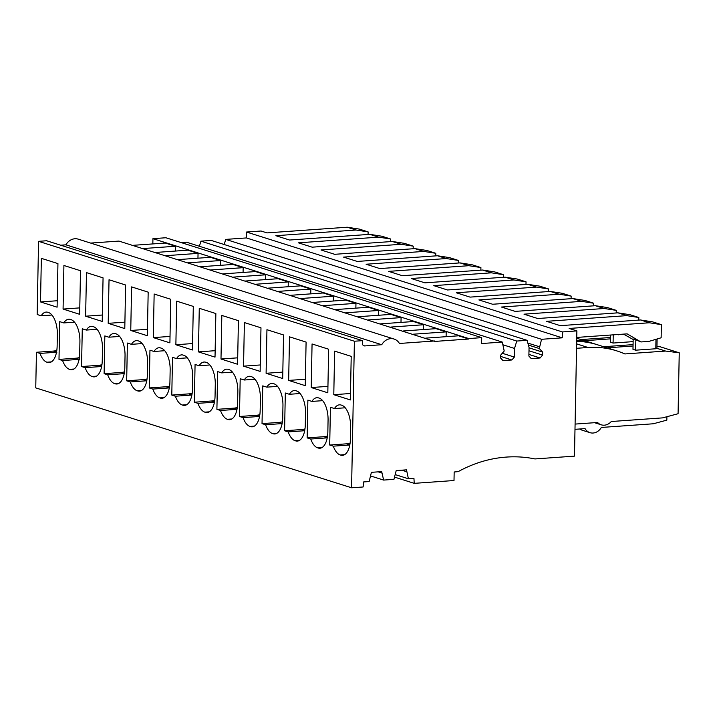 <?xml version="1.0" encoding="UTF-8"?>
<svg xmlns="http://www.w3.org/2000/svg" width="715" height="715" viewBox="0 0 715 715"><rect width="100%" height="100%" fill="white"/><g stroke="black" fill="none" stroke-linecap="round" stroke-linejoin="round"><path stroke-width="1.07" d="M633.177 338.964L635.832 339.804L635.635 350.189L632.981 349.349L633.177 338.964M633.124 341.627L613.077 343.048L610.422 342.208L610.556 335.031M613.077 343.048L613.229 334.843M370.808 476.02L383.624 480.078L393.947 479.345L396.208 470.577L406.486 469.844L408.408 478.773L413.949 478.38L414.226 483.349L454.007 480.525L454.168 471.998L458.199 471.623A138.013 119.182 -72.4 0 1 534.954 458.932L574.476 456.134L576.88 330.902L562.365 331.93L562.249 337.829L541.559 339.294L539.289 348.518L542.64 352.129L542.587 355.078L540.12 357.974L531.245 358.599L528.877 356.052L529.046 347.427L527.089 340.322L516.766 341.046L514.523 348.455L514.362 357.08L511.886 359.976L503.02 360.601L500.652 358.054L500.706 355.105L504.209 351.002L502.288 342.074L481.597 343.54L481.713 337.641L468.763 338.561L468.754 339.017L458.583 335.8L425.756 338.124M90.644 243.082L118.931 241.08L434.756 341.421L468.754 339.017M434.765 340.966L399.417 343.468A11.958 10.332 -72.4 0 0 394.063 339.044L78.239 239.159A11.958 10.332 -72.4 0 0 65.914 244.834L60.677 245.2M363.3 345.461L364.775 345.926L381.747 344.719A11.958 10.332 -72.4 0 1 394.063 339.044M364.775 345.926A2.762 2.386 -72.4 0 1 362.407 343.379L362.46 340.653L354.39 341.225L351.583 487.782L363.131 486.969L363.595 481.946L369.137 481.553L371.407 472.329L381.694 471.605L383.624 480.078M562.249 337.829L246.416 237.934L246.532 232.035L261.046 231.008L267.017 232.893L347.222 227.218L359.27 229.086L368.118 231.883L368.064 234.475M347.222 227.218L356.07 230.016L368.118 231.883M369.78 234.35L378.628 237.148L390.676 239.016L381.828 236.218L369.78 234.35L289.575 240.034L275.865 235.7L356.07 230.016M392.338 241.482L401.187 244.289L413.234 246.148L404.386 243.35L392.338 241.482L312.142 247.167L298.423 242.832L378.628 237.148M390.676 239.016L390.622 241.607M414.906 248.623L423.745 251.421L435.793 253.289L426.944 250.491L414.906 248.623L334.7 254.308L320.981 249.964L401.187 244.289M413.234 246.148L413.181 248.74M437.464 255.756L446.312 258.553L458.351 260.421L449.503 257.623L437.464 255.756L357.259 261.44L343.549 257.105L423.745 251.421M435.793 253.289L435.748 255.881M460.022 262.897L468.87 265.694L480.909 267.553L472.07 264.756L460.022 262.897L379.817 268.572L366.107 264.237L446.312 258.553M458.351 260.421L458.306 263.013M482.58 270.029L491.428 272.826L503.467 274.694L494.628 271.897L482.58 270.029L402.375 275.713L388.665 271.369L468.87 265.694M480.909 267.553L480.864 270.145M505.139 277.161L513.987 279.958L526.034 281.826L517.186 279.029L505.139 277.161L424.933 282.845L411.223 278.51L491.428 272.826M503.467 274.694L503.423 277.286M527.697 284.302L536.545 287.099L548.593 288.958L539.745 286.161L527.697 284.302L447.492 289.977L433.782 285.643L513.987 279.958M526.034 281.826L525.981 284.418M550.255 291.434L559.103 294.231L571.151 296.099L562.303 293.302L550.255 291.434L470.05 297.118L456.34 292.775L536.545 287.099M548.593 288.958L548.539 291.55M572.813 298.566L581.661 301.364L593.709 303.231L584.861 300.434L572.813 298.566L492.608 304.25L478.898 299.916L559.103 294.231M571.151 296.099L571.097 298.691M595.38 305.707L604.22 308.505L616.267 310.364L607.419 307.566L595.38 305.707L515.175 311.382L501.456 307.048L581.661 301.364M593.709 303.231L593.656 305.823M617.939 312.839L626.778 315.637L638.826 317.505L629.978 314.707L617.939 312.839L537.734 318.524L524.015 314.18L604.22 308.505M616.267 310.364L616.214 312.964M640.497 319.971L649.345 322.769L661.384 324.637L652.536 321.839L640.497 319.971L560.292 325.656L546.582 321.321L626.778 315.637M623.989 334.414L617.858 334.522M638.826 317.505L638.781 320.097M633.168 339.491L623.489 334.12M576.88 330.902L569.14 328.453L649.345 322.769M661.384 324.637L661.134 337.793L648.988 341.377L640.917 341.949L627.126 333.86L576.755 337.426M603.63 346.712L633.07 344.63M576.692 340.367A101.53 87.668 -72.4 0 1 594.111 343.709A101.53 87.668 -72.4 0 1 595.872 344.29M584.602 340.697L610.485 338.865M581.072 339.58L610.512 337.498M575.092 424.084L597.597 422.485A11.038 9.536 -72.4 0 0 601.252 424.817A11.038 9.536 -72.4 0 0 611.262 421.519L662.564 417.882L678.079 413.726L679.25 352.808L660.231 346.793L656.96 346.373M574.985 429.322L585.058 428.607A11.038 9.536 -72.4 0 0 589.973 432.664A11.038 9.536 -72.4 0 0 601.324 427.454L653.269 423.781L666.836 420.143L666.898 416.72M589.973 432.664L582.01 430.144A11.038 9.536 -72.4 0 1 579.695 428.991M576.674 341.305A101.53 87.668 -72.4 0 1 597.651 344.827L616.67 350.842A101.53 87.668 -72.4 0 1 624.83 353.943L665.585 351.056L679.25 352.808M607.169 347.839L633.043 345.997M576.54 348.303L588.043 347.49A101.53 87.668 -72.4 0 1 616.67 350.842M56.896 352.209L40.031 353.407A19.323 9.215 -94.1 0 0 46.922 362.21L47.476 362.38A19.323 9.215 -94.1 0 0 49.21 362.594A19.323 9.215 -94.1 0 0 54.626 358.018A19.323 9.215 -94.1 0 0 57.129 346.266L57.361 334.468A19.323 9.215 -94.1 0 0 54.894 320.123A19.323 9.215 -94.1 0 0 48.432 312.473L47.878 312.294A19.323 9.215 -94.1 0 0 46.153 312.08A19.323 9.215 -94.1 0 0 41.211 315.798L51.954 315.038M362.46 340.653L46.627 240.758L38.565 241.33L37.162 314.52L41.211 315.798M56.825 350.404A19.135 16.525 -72.4 0 1 53.303 351.074L36.438 352.272L40.031 353.407M214.437 402.179L197.939 403.349A19.323 9.215 -94.1 0 0 204.839 412.153L205.393 412.332A19.323 9.215 -94.1 0 0 207.127 412.546A19.323 9.215 -94.1 0 0 212.543 407.97A19.323 9.215 -94.1 0 0 215.045 396.208L215.278 384.411A19.323 9.215 -94.1 0 0 212.811 370.075A19.323 9.215 -94.1 0 0 206.349 362.416L205.795 362.246A19.323 9.215 -94.1 0 0 204.07 362.031A19.323 9.215 -94.1 0 0 199.128 365.74L209.87 364.981M214.732 400.355A19.135 16.525 -72.4 0 1 211.22 401.017L194.346 402.214L195.07 364.462L199.128 365.74M194.346 402.214L197.939 403.349M276.482 433.496L273.067 433.737A19.323 9.215 -94.1 0 0 274.801 433.951A19.323 9.215 -94.1 0 0 280.217 429.375A19.323 9.215 -94.1 0 0 282.729 417.614L282.952 405.816A19.323 9.215 -94.1 0 0 280.486 391.48A19.323 9.215 -94.1 0 0 274.024 383.821L273.479 383.651A19.323 9.215 -94.1 0 0 271.745 383.437A19.323 9.215 -94.1 0 0 266.802 387.146L277.545 386.386M282.416 421.761A19.135 16.525 -72.4 0 1 278.895 422.422L262.03 423.62L262.754 385.868L266.802 387.146M282.112 423.584L265.623 424.755A19.323 9.215 -94.1 0 0 272.513 433.558L273.067 433.737M262.03 423.62L265.623 424.755M259.554 416.452L243.064 417.623A19.323 9.215 -94.1 0 0 249.955 426.426L250.509 426.605A19.323 9.215 -94.1 0 0 252.243 426.819A19.323 9.215 -94.1 0 0 257.659 422.234A19.323 9.215 -94.1 0 0 260.162 410.481L260.394 398.684A19.323 9.215 -94.1 0 0 257.927 384.339A19.323 9.215 -94.1 0 0 251.466 376.689L250.911 376.51A19.323 9.215 -94.1 0 0 249.186 376.296A19.323 9.215 -94.1 0 0 244.244 380.014L254.987 379.254M259.858 414.62A19.135 16.525 -72.4 0 1 256.336 415.29L239.471 416.488L240.195 378.736L244.244 380.014M239.471 416.488L243.064 417.623M231.365 419.222L227.951 419.464A19.323 9.215 -94.1 0 0 229.685 419.678A19.323 9.215 -94.1 0 0 235.101 415.102A19.323 9.215 -94.1 0 0 237.603 403.349L237.836 391.552A19.323 9.215 -94.1 0 0 235.369 377.207A19.323 9.215 -94.1 0 0 228.907 369.557L228.353 369.378A19.323 9.215 -94.1 0 0 226.628 369.163A19.323 9.215 -94.1 0 0 221.686 372.881L232.429 372.122M237.3 407.487A19.135 16.525 -72.4 0 1 233.778 408.158L216.904 409.346L217.637 371.594L221.686 372.881M236.996 409.32L220.497 410.481A19.323 9.215 -94.1 0 0 227.397 419.294L227.951 419.464M216.904 409.346L220.497 410.481M163.69 397.817L160.276 398.058A19.323 9.215 -94.1 0 0 162.001 398.273A19.323 9.215 -94.1 0 0 167.426 393.697A19.323 9.215 -94.1 0 0 169.929 381.944L170.152 370.147A19.323 9.215 -94.1 0 0 167.694 355.802A19.323 9.215 -94.1 0 0 161.233 348.151L160.678 347.973A19.323 9.215 -94.1 0 0 158.945 347.758A19.323 9.215 -94.1 0 0 154.002 351.476L164.745 350.707M169.616 386.082A19.135 16.525 -72.4 0 1 166.095 386.752L149.229 387.941L149.953 350.189L154.002 351.476M169.687 387.888L152.822 389.076A19.323 9.215 -94.1 0 0 159.722 397.889L160.276 398.058M149.229 387.941L152.822 389.076M146.754 380.773L130.264 381.944A19.323 9.215 -94.1 0 0 137.164 390.748L137.718 390.926A19.323 9.215 -94.1 0 0 139.443 391.141A19.323 9.215 -94.1 0 0 144.859 386.565A19.323 9.215 -94.1 0 0 147.37 374.803L147.594 363.006A19.323 9.215 -94.1 0 0 145.127 348.67A19.323 9.215 -94.1 0 0 138.674 341.01L138.12 340.841A19.323 9.215 -94.1 0 0 136.386 340.626A19.323 9.215 -94.1 0 0 131.444 344.335L142.187 343.575M147.058 378.95A19.135 16.525 -72.4 0 1 143.536 379.611L126.671 380.809L127.395 343.057L131.444 344.335M126.671 380.809L130.264 381.944M101.637 366.509L85.148 367.671A19.323 9.215 -94.1 0 0 92.038 376.483L92.593 376.653A19.323 9.215 -94.1 0 0 94.326 376.868A19.323 9.215 -94.1 0 0 99.743 372.292A19.323 9.215 -94.1 0 0 102.254 360.539L102.477 348.741A19.323 9.215 -94.1 0 0 100.011 334.397A19.323 9.215 -94.1 0 0 93.558 326.746L93.004 326.567A19.323 9.215 -94.1 0 0 91.27 326.353A19.323 9.215 -94.1 0 0 86.327 330.071L97.07 329.302M101.941 364.677A19.135 16.525 -72.4 0 1 98.42 365.347L81.555 366.536L82.279 328.784L86.327 330.071M81.555 366.536L85.148 367.671M79.454 359.341L62.589 360.539A19.323 9.215 -94.1 0 0 69.48 369.342L70.034 369.521A19.323 9.215 -94.1 0 0 71.768 369.735A19.323 9.215 -94.1 0 0 77.184 365.159A19.323 9.215 -94.1 0 0 79.687 353.398L79.919 341.6A19.323 9.215 -94.1 0 0 77.452 327.264A19.323 9.215 -94.1 0 0 70.991 319.605L70.445 319.435A19.323 9.215 -94.1 0 0 68.712 319.221A19.323 9.215 -94.1 0 0 63.769 322.93L74.512 322.17M79.383 357.545A19.135 16.525 -72.4 0 1 75.862 358.206L58.996 359.404L59.72 321.652L63.769 322.93M58.996 359.404L62.589 360.539M191.879 395.046L175.381 396.217A19.323 9.215 -94.1 0 0 182.28 405.021L182.834 405.199A19.323 9.215 -94.1 0 0 184.559 405.405A19.323 9.215 -94.1 0 0 189.984 400.829A19.323 9.215 -94.1 0 0 192.487 389.076L192.71 377.279A19.323 9.215 -94.1 0 0 190.253 362.934A19.323 9.215 -94.1 0 0 183.791 355.284L183.237 355.105A19.323 9.215 -94.1 0 0 181.503 354.89A19.323 9.215 -94.1 0 0 176.569 358.608L187.312 357.849M192.174 393.214A19.135 16.525 -72.4 0 1 188.653 393.885L171.788 395.082L172.512 357.33L176.569 358.608M171.788 395.082L175.381 396.217M349.796 444.989L333.297 446.16A19.323 9.215 -94.1 0 0 340.197 454.963L340.751 455.142A19.323 9.215 -94.1 0 0 342.476 455.357A19.323 9.215 -94.1 0 0 347.901 450.781A19.323 9.215 -94.1 0 0 350.404 439.019L350.627 427.221A19.323 9.215 -94.1 0 0 348.16 412.886A19.323 9.215 -94.1 0 0 341.707 405.226L341.153 405.056A19.323 9.215 -94.1 0 0 339.419 404.842A19.323 9.215 -94.1 0 0 334.477 408.551L345.22 407.791M350.091 443.166A19.135 16.525 -72.4 0 1 346.569 443.827L329.704 445.025L330.428 407.273L334.477 408.551M329.704 445.025L333.297 446.16M124.196 373.641L107.706 374.812A19.323 9.215 -94.1 0 0 114.606 383.615L115.151 383.794A19.323 9.215 -94.1 0 0 116.885 384A19.323 9.215 -94.1 0 0 122.301 379.424A19.323 9.215 -94.1 0 0 124.812 367.671L125.036 355.873A19.323 9.215 -94.1 0 0 122.569 341.529A19.323 9.215 -94.1 0 0 116.116 333.878L115.562 333.699A19.323 9.215 -94.1 0 0 113.828 333.485A19.323 9.215 -94.1 0 0 108.886 337.203L119.628 336.443M124.499 371.809A19.135 16.525 -72.4 0 1 120.978 372.479L104.113 373.677L104.837 335.925L108.886 337.203M104.113 373.677L107.706 374.812M304.67 430.725L288.181 431.887A19.323 9.215 -94.1 0 0 295.072 440.699L295.626 440.869A19.323 9.215 -94.1 0 0 297.36 441.084A19.323 9.215 -94.1 0 0 302.776 436.507A19.323 9.215 -94.1 0 0 305.287 424.755L305.511 412.957A19.323 9.215 -94.1 0 0 303.044 398.613A19.323 9.215 -94.1 0 0 296.591 390.962L296.037 390.783A19.323 9.215 -94.1 0 0 294.303 390.569A19.323 9.215 -94.1 0 0 289.361 394.287L300.103 393.527M304.974 428.893A19.135 16.525 -72.4 0 1 301.453 429.563L284.588 430.752L285.312 393L289.361 394.287M284.588 430.752L288.181 431.887M327.229 437.857L310.739 439.028A19.323 9.215 -94.1 0 0 317.639 447.831L318.184 448.01A19.323 9.215 -94.1 0 0 319.918 448.225A19.323 9.215 -94.1 0 0 325.334 443.64A19.323 9.215 -94.1 0 0 327.845 431.887L328.069 420.089A19.323 9.215 -94.1 0 0 325.602 405.745A19.323 9.215 -94.1 0 0 319.149 398.094L318.595 397.915A19.323 9.215 -94.1 0 0 316.861 397.701A19.323 9.215 -94.1 0 0 311.919 401.419L322.662 400.659M327.533 436.025A19.135 16.525 -72.4 0 1 324.011 436.695L307.146 437.893L307.87 400.141L311.919 401.419M307.146 437.893L310.739 439.028M40.514 301.927L41.354 258.347L57.942 263.594L57.102 307.173L40.514 301.927L57.227 300.747M63.072 309.068L63.912 265.48L80.5 270.735L79.66 314.314L63.072 309.068L79.785 307.879M85.63 316.2L86.47 272.621L103.058 277.867L102.218 321.446L85.63 316.2L102.343 315.02M108.197 323.332L109.029 279.753L125.617 284.999L124.785 328.578L108.197 323.332L124.902 322.152M130.756 330.473L131.587 286.894L148.175 292.14L147.344 335.719L130.756 330.473L147.46 329.284M153.314 337.605L154.145 294.026L170.733 299.272L169.902 342.851L153.314 337.605L170.027 336.425M175.872 344.737L176.712 301.158L193.3 306.404L192.46 349.984L175.872 344.737L192.585 343.558M198.43 351.878L199.271 308.299L215.859 313.545L215.018 357.125L198.43 351.878L215.144 350.69M220.989 359.01L221.829 315.431L238.417 320.678L237.577 364.257L220.989 359.01L237.702 357.831M243.547 366.143L244.387 322.563L260.975 327.81L260.135 371.389L243.547 366.143L260.26 364.963M266.105 373.284L266.945 329.704L283.533 334.951L282.693 378.53L266.105 373.284L282.818 372.095M288.663 380.416L289.504 336.837L306.092 342.083L305.251 385.662L288.663 380.416L305.377 379.236M311.231 387.548L312.062 343.969L328.65 349.215L327.819 392.794L311.231 387.548L327.935 386.368M333.789 394.689L334.62 351.11L351.208 356.356L350.377 399.935L333.789 394.689L350.502 393.5M132.49 245.361L165.308 243.037L175.488 246.255L142.66 248.579M175.39 251.054L175.488 246.255M155.048 252.502L187.875 250.17L198.046 253.387L165.219 255.72M197.957 258.195L198.046 253.387M177.606 259.634L210.433 257.311L220.604 260.528L187.786 262.852M220.515 265.328L220.604 260.528M200.164 266.767L232.992 264.443L243.163 267.66L210.344 269.984M243.073 272.46L243.163 267.66M222.722 273.908L255.55 271.575L265.721 274.801L232.902 277.125M265.631 279.601L265.721 274.801M245.29 281.04L278.108 278.716L288.279 281.933L255.461 284.257M288.19 286.733L288.279 281.933M267.848 288.172L300.666 285.848L310.837 289.066L278.019 291.389M310.748 293.865L310.837 289.066M290.406 295.313L323.225 292.98L333.405 296.207L300.577 298.53M333.306 301.006L333.405 296.207M312.964 302.445L345.783 300.121L355.963 303.339L323.135 305.663M355.864 308.138L355.963 303.339M335.523 309.577L368.341 307.253L378.521 310.471L345.694 312.795M378.423 315.27L378.521 310.471M358.081 316.718L390.908 314.394L401.079 317.612L368.252 319.936M400.99 322.411L401.079 317.612M380.639 323.85L413.467 321.527L423.638 324.744L390.819 327.068M423.548 329.544L423.638 324.744M403.197 330.982L436.025 328.659L446.196 331.876L413.377 334.2M446.106 336.676L446.196 331.876M378.155 471.855L381.667 472.964M617.51 334.54L618.359 334.808M665.585 351.056L656.924 348.321L657.103 338.981M640.917 341.949L635.832 339.804M656.924 348.33L655.798 348.446M655.977 339.312L655.798 348.759L635.635 350.189M152.831 243.922L152.939 238.667L165.88 237.746L481.713 337.641M152.939 238.667L468.763 338.561M381.747 344.719L65.914 244.834M38.565 241.33L354.39 341.225M351.583 487.782L35.75 387.888L36.438 352.272M395.359 474.644L408.408 478.773M401.776 470.184L406.451 471.659M394.608 477.137L414.226 483.349M246.532 232.035L562.365 331.93M246.416 237.934L225.734 239.4L541.559 339.294M225.734 239.4L224.188 244.521M527.84 343.075L539.325 346.704M528.394 345.068L539.289 348.518M529.037 347.83L542.64 352.129M528.975 350.779L542.587 355.078M528.912 354.425L540.12 357.974M516.766 341.046L200.933 241.161L211.256 240.428L527.089 340.322M200.933 241.161L199.387 246.273M503.047 344.827L514.523 348.455M502.279 353.264L514.362 357.08M500.679 356.428L511.886 359.976M181.101 242.564L186.454 242.179L502.288 342.074M588.043 347.49L576.63 343.879M53.303 351.074L56.548 352.102M51.346 361.897L46.922 362.21M47.476 362.38L50.89 362.139M211.22 401.017L214.464 402.044M209.263 411.84L204.839 412.153M205.393 412.332L208.807 412.09M278.895 422.422L282.139 423.45M276.937 433.245L272.513 433.558M254.379 426.113L249.955 426.426M250.509 426.605L253.923 426.355M256.336 415.29L259.581 416.318M233.778 408.158L237.023 409.177M231.821 418.981L227.397 419.294M166.095 386.752L169.348 387.771M164.146 397.576L159.722 397.889M143.536 379.611L146.781 380.639M141.588 390.435L137.164 390.748M137.718 390.926L141.132 390.685M96.462 376.17L92.038 376.483M92.593 376.653L96.007 376.412M98.42 365.347L101.664 366.366M73.904 369.029L69.48 369.342M70.034 369.521L73.448 369.28M75.862 358.206L79.106 359.234M188.653 393.885L191.906 394.912M186.704 404.708L182.28 405.021M182.834 405.199L186.249 404.949M344.621 454.651L340.197 454.963M340.751 455.142L344.165 454.901M346.569 443.827L349.814 444.855M120.978 372.479L124.222 373.507M119.021 383.303L114.606 383.615M115.151 383.794L118.565 383.544M299.496 440.386L295.072 440.699M295.626 440.869L299.04 440.628M301.453 429.563L304.697 430.582M324.011 436.695L327.256 437.723M322.054 447.519L317.639 447.831M318.184 448.01L321.607 447.769M576.737 338.213L594.111 343.709M594.567 422.699L601.252 424.817"/></g></svg>
